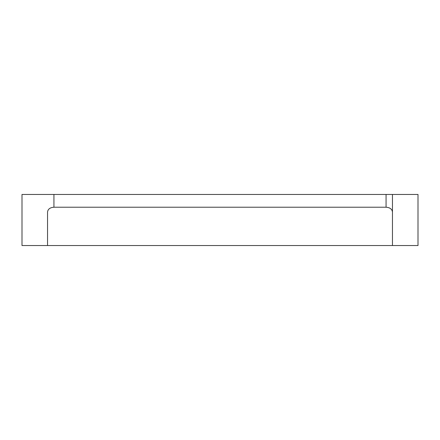 <?xml version="1.0" encoding="UTF-8"?>
<svg xmlns="http://www.w3.org/2000/svg" width="440" height="440" viewBox="0 0 440 440"><rect width="100%" height="100%" fill="white"/><g stroke="black" fill="none" stroke-linecap="round" stroke-linejoin="round"><path stroke-width="0.66" d="M386.067 207.224C389.939 207.515 392.068 209.11 392.452 212.014L392.452 245.548L47.548 245.548L47.548 212.014C47.933 209.11 50.061 207.515 53.933 207.224L386.067 207.224L386.067 194.453L22 194.453L22 245.548L47.548 245.548L47.548 212.014M386.067 194.453L392.452 194.453L392.452 245.548L418 245.548L418 194.453L392.452 194.453L392.452 212.014M53.933 194.453L53.933 207.224"/></g></svg>
